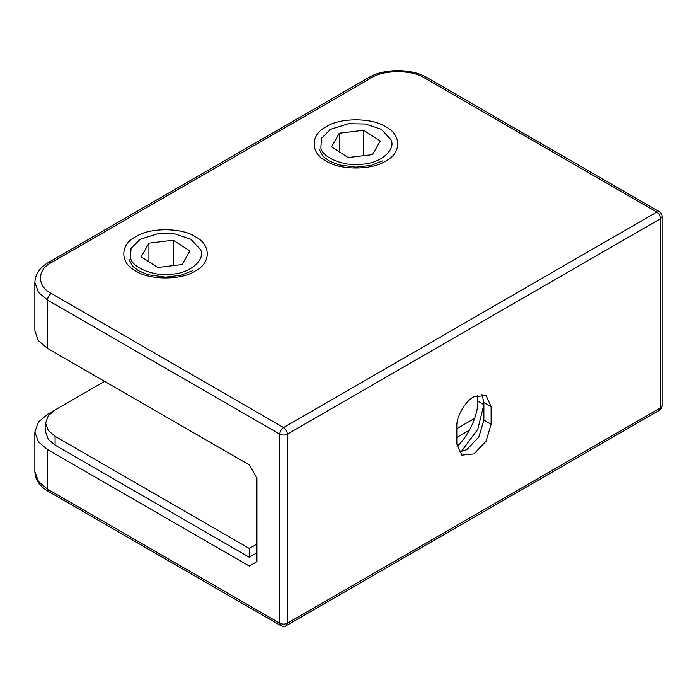 <?xml version="1.0" encoding="UTF-8"?>
<svg xmlns="http://www.w3.org/2000/svg" width="697" height="697" viewBox="0 0 697 697"><rect width="100%" height="100%" fill="white"/><g stroke="black" fill="none" stroke-linecap="round" stroke-linejoin="round"><path stroke-width="1.05" d="M320.89 148.165L321.43 138.398L330.613 129.302L348.578 123.691L365.498 124.005L381.242 129.302L390.956 139.679C396.157 149.498 380.937 162.95 363.268 164.143C346.27 167.149 322.955 158.358 320.89 148.165M372.52 154.621L380.266 140.968L363.677 130.278L339.334 133.223L331.58 146.867L348.169 157.566L372.52 154.621M339.334 133.223L339.334 151.868M363.677 130.278L363.677 155.692M456.944 446.167L457.92 445.601C469.168 434.937 478.316 414.48 477.785 401.158L483.875 404.669L477.776 429.308L461.048 451.909M473.977 396.759L486.097 395.556L491.115 406.656L491.115 424.238L486.097 441.131L473.977 453.921L461.858 455.124L456.84 444.024L456.84 426.442C456.073 417.094 465.5 400.766 473.977 396.759M458.792 452.074L466.737 449.748L478.856 436.949L483.875 420.064L483.875 402.474L481.923 394.424M477.785 395.051L477.785 401.158M256.914 550.656L256.914 478.107L256.914 561.651L249.299 566.051L47.466 449.521L38.396 441.82L34.85 431.94L38.396 422.06L47.466 414.349L55.011 409.993M47.466 348.387L47.466 300.024L38.396 292.313L34.85 282.433L34.85 330.796L38.396 340.676L47.466 348.387L249.299 464.916L256.914 478.107M256.914 552.86L249.299 557.26L249.299 548.461L256.914 544.061M456.84 428.638L474.709 418.322M469.438 430.154L456.84 437.437M104.594 381.372L55.089 409.949L48.276 415.734L45.619 423.14L48.276 430.554L55.089 436.331L249.299 548.461M249.299 557.26L55.089 445.13L55.089 436.331M45.619 423.14L45.619 431.94L48.276 439.345L55.089 445.13M130.487 258.09L131.027 248.324L140.21 239.237L158.175 233.626L175.095 233.931L190.83 239.237L200.553 249.604C205.754 259.423 190.525 272.884 172.865 274.078C155.858 277.075 132.552 268.284 130.487 258.09M182.117 264.546L189.863 250.903L173.274 240.204L148.923 243.148L141.177 256.792L157.766 267.491L182.117 264.546M148.923 243.148L148.923 261.793M173.274 240.204L173.274 265.618M385.624 161.068C401.655 153.349 401.655 134.486 385.624 126.767C372.259 117.523 339.587 117.523 326.222 126.767C310.2 134.486 310.2 153.349 326.222 161.068C339.587 170.321 372.259 170.321 385.624 161.068M195.221 270.994C211.243 263.283 211.243 244.42 195.221 236.701C181.856 227.449 149.184 227.449 135.819 236.701C119.797 244.42 119.797 263.283 135.819 270.994C149.184 280.246 181.856 280.246 195.221 270.994M491.115 406.656L483.875 402.474M483.875 420.064L491.115 424.238M424.473 77.959L656.766 212.08L283.574 427.54L51.273 293.42C36.897 286.493 36.897 269.573 51.273 262.647L371.161 77.959C383.158 69.656 412.476 69.656 424.473 77.959L427.165 77.698C412.258 68.341 383.376 68.341 368.46 77.698L48.581 262.377L51.273 262.647M659.458 211.81L656.766 212.08C659.057 213.683 660.329 215.878 660.573 218.675L660.573 407.754L287.382 623.214L287.382 434.135L660.573 218.675L662.15 216.471C662.167 214.624 661.27 213.073 659.458 211.81L427.165 77.698M51.273 293.42C48.982 295.031 47.71 297.227 47.466 300.024L279.767 434.135L279.767 623.214L47.466 489.102L47.466 449.521M34.85 471.512L38.396 481.392L47.466 489.102L48.581 491.568C39.886 486.576 35.312 479.893 34.85 471.512L34.85 431.94M371.161 77.959L368.46 77.698M279.767 434.135C280.002 431.338 281.274 429.143 283.574 427.54C285.866 429.143 287.138 431.338 287.382 434.135C284.838 435.32 282.302 435.32 279.767 434.135M662.15 405.558C662.167 407.397 661.27 408.956 659.458 410.219L662.15 405.558L662.15 216.471M280.882 625.679L279.767 623.214C282.302 624.399 284.838 624.399 287.382 623.214L286.267 625.679C285.291 626.647 283.496 626.647 280.882 625.679L48.581 491.568M330.613 129.302L329.193 130.13M48.581 262.377C39.886 267.36 35.312 274.052 34.85 282.433M659.458 410.219L286.267 625.679M192.529 270.732L180.898 275.28L165.52 277.11L148.156 274.74L138.642 270.811L132.63 266.245L128.989 259.519M382.932 160.798L371.301 165.346L355.923 167.184L338.559 164.814L329.045 160.876L323.042 156.311L319.4 149.585M140.21 239.237L138.781 240.056"/></g></svg>
